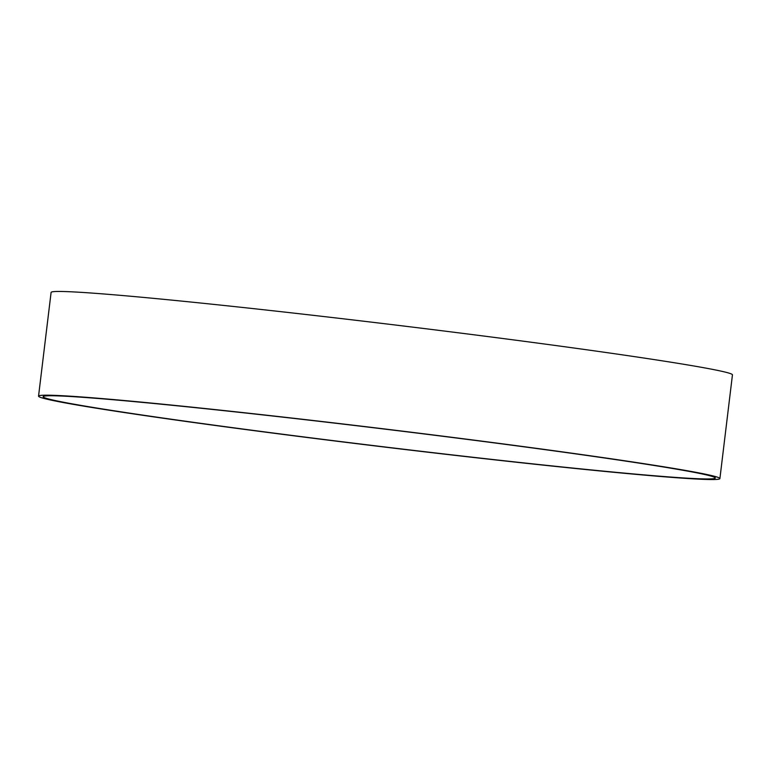 <?xml version="1.0" encoding="UTF-8"?>
<svg xmlns="http://www.w3.org/2000/svg" width="771" height="771" viewBox="0 0 771 771"><rect width="100%" height="100%" fill="white"/><g stroke="black" fill="none" stroke-linecap="round" stroke-linejoin="round"><path stroke-width="1.16" d="M38.55 396.14L51.098 292.411A343.162 8.982 6.9 0 1 408.312 326.596A343.162 8.982 6.9 0 1 732.45 374.86L719.902 478.589A343.162 8.982 6.9 0 1 378.147 446.284A343.162 8.982 6.9 0 1 38.55 396.14A343.162 8.982 6.9 0 1 395.754 430.324A343.162 8.982 6.9 0 1 719.902 478.589M395.533 430.42A338.536 8.866 6.9 0 1 715.305 478.039A338.536 8.866 6.9 0 1 378.156 446.158A338.536 8.866 6.9 0 1 43.137 396.699A338.536 8.866 6.9 0 1 395.533 430.42"/></g></svg>

